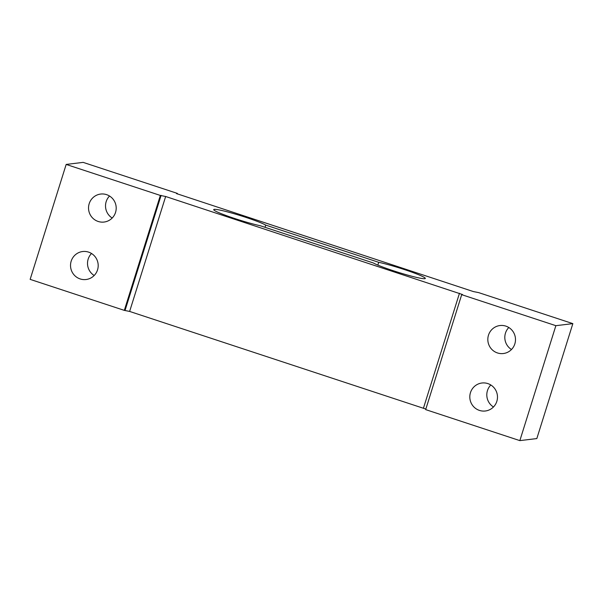 <?xml version="1.0" encoding="UTF-8"?>
<svg xmlns="http://www.w3.org/2000/svg" width="603" height="603" viewBox="0 0 603 603"><rect width="100%" height="100%" fill="white"/><g stroke="black" fill="none" stroke-linecap="round" stroke-linejoin="round"><path stroke-width="0.9" d="M470.461 392.659A14.103 13.831 -96.9 0 0 485.34 410.997A14.103 13.831 -96.9 0 0 496.834 401.342A14.103 13.831 -96.9 0 0 481.955 383.003A14.103 13.831 -96.9 0 0 470.461 392.659M490.812 384.978A14.103 13.831 -96.9 0 0 493.473 406.98M488.475 335.193A14.103 13.831 -96.9 0 0 503.354 353.531A14.103 13.831 -96.9 0 0 514.841 343.876A14.103 13.831 -96.9 0 0 499.97 325.537A14.103 13.831 -96.9 0 0 488.475 335.193M508.819 327.504A14.103 13.831 -96.9 0 0 511.48 349.506M94.181 275.496A14.103 13.831 83.1 0 1 91.52 253.494M97.543 269.865A14.103 13.831 83.1 0 1 86.048 279.521A14.103 13.831 83.1 0 1 71.177 261.182A14.103 13.831 83.1 0 1 82.664 251.526A14.103 13.831 83.1 0 1 97.543 269.865M112.188 218.022A14.103 13.831 83.1 0 1 109.527 196.02M115.55 212.392A14.103 13.831 83.1 0 1 104.063 222.047A14.103 13.831 83.1 0 1 89.184 203.708A14.103 13.831 83.1 0 1 100.678 194.053A14.103 13.831 83.1 0 1 115.55 212.392M377.84 265.101L378.714 262.305L265.712 225.1A27.979 2.254 17.4 0 0 236.406 214.397A27.979 2.254 17.4 0 0 213.703 209.61A27.979 2.254 17.4 0 0 230.557 217.11A27.979 2.254 17.4 0 0 260.308 225.748L373.31 262.961A27.979 2.254 17.4 0 0 400.264 272.948A27.979 2.254 17.4 0 0 424.783 278.692A27.979 2.254 17.4 0 0 425.319 278.443A27.979 2.254 17.4 0 0 408.465 270.943A27.979 2.254 17.4 0 0 378.714 262.305M425.846 409.068L129.63 311.434L124.324 310.379L30.15 279.37L66.172 164.431L83.154 162.38L177.327 193.39L177.154 193.932M176.521 193.586L473.37 291.566L478.676 292.621L572.85 323.63L536.828 438.569L519.846 440.62L425.673 409.61L461.694 294.671L462.546 294.543L165.652 196.495L160.345 195.44L124.324 310.379M66.172 164.431L160.345 195.44M176.551 193.48L177.327 193.39M461.694 294.671L555.868 325.68L519.846 440.62M572.85 323.63L555.868 325.68M265.019 227.301L265.712 225.1M125.092 310.289L161.114 195.349M129.63 311.434L165.652 196.495M423.449 408.186L459.471 293.246"/></g></svg>
